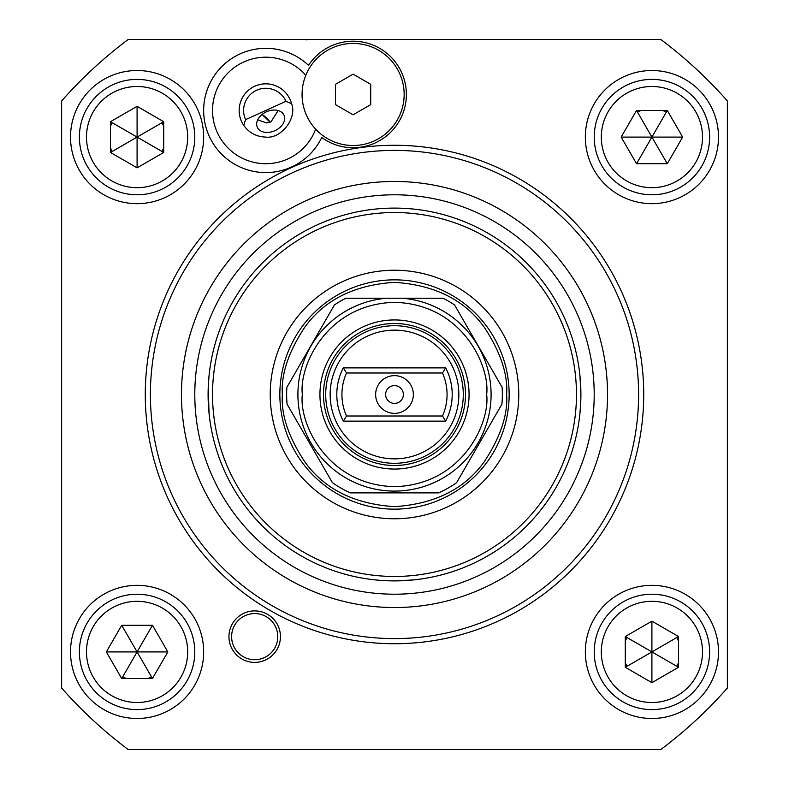 <?xml version="1.0" encoding="UTF-8"?>
<svg xmlns="http://www.w3.org/2000/svg" width="789" height="789" viewBox="0 0 789 789"><rect width="100%" height="100%" fill="white"/><g stroke="black" fill="none" stroke-linecap="round" stroke-linejoin="round"><path stroke-width="1.18" d="M305.807 75.31A53.258 53.258 0 0 0 212.537 110.46A53.258 53.258 0 0 0 315.659 129.159M231.621 636.644A23.078 23.078 0 0 0 254.699 659.722A23.078 23.078 0 0 0 277.777 636.644A23.078 23.078 0 0 0 254.699 613.566A23.078 23.078 0 0 0 231.621 636.644M718.483 137.089A66.572 66.572 0 0 1 651.911 203.661A66.572 66.572 0 0 1 585.339 137.089A66.572 66.572 0 0 1 651.911 70.517A66.572 66.572 0 0 1 718.483 137.089M203.661 651.911A66.572 66.572 0 0 1 137.089 718.483A66.572 66.572 0 0 1 70.517 651.911A66.572 66.572 0 0 1 137.089 585.339A66.572 66.572 0 0 1 203.661 651.911M643.725 394.5A249.225 249.225 0 0 1 394.5 643.725A249.225 249.225 0 0 1 145.275 394.5A249.225 249.225 0 0 1 394.5 145.275A249.225 249.225 0 0 1 643.725 394.5M203.661 137.089A66.572 66.572 0 0 1 137.089 203.661A66.572 66.572 0 0 1 70.517 137.089A66.572 66.572 0 0 1 137.089 70.517A66.572 66.572 0 0 1 203.661 137.089M718.483 651.911A66.572 66.572 0 0 1 651.911 718.483A66.572 66.572 0 0 1 585.339 651.911A66.572 66.572 0 0 1 651.911 585.339A66.572 66.572 0 0 1 718.483 651.911M265.794 172.594A62.134 62.134 0 0 1 203.661 110.46A62.134 62.134 0 0 1 308.519 65.349A53.258 53.258 0 0 1 406.365 94.473A53.258 53.258 0 0 1 321.734 137.513A62.134 62.134 0 0 1 265.794 172.594M280.44 636.644A25.741 25.741 0 0 1 254.699 662.385A25.741 25.741 0 0 1 228.958 636.644A25.741 25.741 0 0 1 254.699 610.903A25.741 25.741 0 0 1 280.44 636.644M270.134 122.226A26.629 26.629 0 0 0 262.076 114.464L270.134 122.226M660.788 749.55L128.213 749.55A443.812 443.812 0 0 1 61.641 688.057L61.641 100.943A443.812 443.812 0 0 1 128.213 39.45L660.788 39.45A443.812 443.812 0 0 1 727.359 100.943L727.359 688.057A443.812 443.812 0 0 1 660.788 749.55M413.357 394.5A18.857 18.857 0 0 0 394.5 375.643A18.857 18.857 0 0 0 375.643 394.5A18.857 18.857 0 0 0 394.5 413.367A18.857 18.857 0 0 0 413.357 394.5M403.376 394.5A8.876 8.876 0 0 0 394.5 385.624A8.876 8.876 0 0 0 385.624 394.5A8.876 8.876 0 0 0 394.5 403.376A8.876 8.876 0 0 0 403.376 394.5M442.471 416A52.567 52.567 0 0 0 442.471 373L445.686 367.871L343.314 367.871A57.696 57.696 0 0 0 343.314 421.129L445.686 421.129L442.471 416L346.529 416L343.314 421.129M458.853 394.5A64.353 64.353 0 0 0 394.5 330.147A64.353 64.353 0 0 0 330.147 394.5A64.353 64.353 0 0 0 394.5 458.853A64.353 64.353 0 0 0 458.853 394.5M394.5 325.709A68.791 68.791 0 0 1 463.291 394.5A68.791 68.791 0 0 1 394.5 463.291A68.791 68.791 0 0 1 325.709 394.5A68.791 68.791 0 0 1 394.5 325.709M445.686 421.129A57.696 57.696 0 0 0 445.686 367.871M343.314 367.871L346.529 373A52.567 52.567 0 0 0 346.529 416M346.529 373L442.471 373M394.5 607.53A213.03 213.03 0 0 0 607.53 394.5A213.03 213.03 0 0 0 394.5 181.47A213.03 213.03 0 0 0 181.47 394.5A213.03 213.03 0 0 0 394.5 607.53M594.206 394.5A199.706 199.706 0 0 0 394.5 194.794A199.706 199.706 0 0 0 194.794 394.5A199.706 199.706 0 0 0 394.5 594.206A199.706 199.706 0 0 0 594.206 394.5M387.389 580.763L394.5 580.901A186.401 186.401 0 0 0 580.901 394.5A186.401 186.401 0 0 0 394.5 208.099C370.445 209.115 370.445 209.115 394.5 208.099A186.401 186.401 0 0 0 208.099 394.5A186.401 186.401 0 0 0 394.5 580.901A186.401 186.401 0 0 0 580.901 394.5L580.763 401.611M580.763 401.719L579.964 413.14M387.291 580.763L381.452 580.448M381.146 580.418L375.86 579.964M209.036 413.14L208.237 387.389M208.237 387.281L208.996 376.215M398.139 208.138L394.5 208.099A186.401 186.401 0 0 1 580.901 394.5L579.964 375.86M394.5 580.901L413.14 579.964M407.785 208.572L410.704 208.809M394.5 282.354C434.66 284.928 464.563 299.879 484.219 327.208C500.512 351.864 507.988 374.292 506.646 394.5C507.988 414.698 500.512 437.126 484.219 461.792C464.573 489.111 434.67 504.063 394.5 506.646C354.34 504.072 324.437 489.121 304.781 461.792C288.488 437.136 281.012 414.708 282.354 394.5C281.012 374.302 288.488 351.874 304.781 327.208C324.427 299.889 354.33 284.937 394.5 282.354M402.459 298.242L345.878 298.242A107.846 107.846 0 0 0 334.447 304.919L286.89 387.291A107.846 107.846 0 0 0 287.088 404.175L332.416 482.681A107.846 107.846 0 0 0 350.346 492.888L438.654 492.888A107.846 107.846 0 0 0 456.584 482.681L501.912 404.175A107.846 107.846 0 0 0 502.11 387.291L454.553 304.919A107.846 107.846 0 0 0 443.122 298.242L386.541 298.242A96.593 96.593 0 0 0 297.907 394.5A96.593 96.593 0 0 0 394.5 491.093A96.593 96.593 0 0 0 491.093 394.5A96.593 96.593 0 0 0 402.459 298.242M302.345 394.5C298.765 366.55 326.429 304.051 394.5 302.345C462.551 304.051 490.235 366.53 486.655 394.5C490.235 422.45 462.571 484.949 394.5 486.655C326.449 484.949 298.765 422.47 302.345 394.5M323.49 394.5A71.01 71.01 0 0 1 394.5 323.49A71.01 71.01 0 0 1 465.51 394.5A71.01 71.01 0 0 1 394.5 465.51A71.01 71.01 0 0 1 323.49 394.5M319.939 394.5A74.56 74.56 0 0 1 394.5 319.939A74.56 74.56 0 0 1 469.06 394.5A74.56 74.56 0 0 1 394.5 469.06A74.56 74.56 0 0 1 319.939 394.5M638.597 394.5A244.097 244.097 0 0 0 394.5 150.403A244.097 244.097 0 0 0 150.403 394.5A244.097 244.097 0 0 0 394.5 638.597A244.097 244.097 0 0 0 638.597 394.5M86.494 137.089A50.595 50.595 0 0 1 137.089 86.494A50.595 50.595 0 0 1 187.683 137.089A50.595 50.595 0 0 1 137.089 187.683A50.595 50.595 0 0 1 86.494 137.089M79.393 137.089A57.696 57.696 0 0 1 137.089 79.393A57.696 57.696 0 0 1 194.784 137.089A57.696 57.696 0 0 1 137.089 194.784A57.696 57.696 0 0 1 79.393 137.089M163.718 152.464L137.089 167.84L110.46 152.464L110.46 121.713L137.089 106.337L163.718 121.713L163.718 152.464L137.089 137.089L110.46 152.464M137.089 167.84L137.089 106.337M163.718 121.713L137.089 137.089L110.46 121.713M163.718 126.388A28.7 28.7 0 0 0 161.942 122.739M112.235 122.739A28.7 28.7 0 0 0 110.46 126.388M110.46 147.79A28.7 28.7 0 0 0 112.235 151.439M161.942 151.439A28.7 28.7 0 0 0 163.718 147.79M353.107 43.434A51.038 51.038 0 0 1 404.146 94.473A51.038 51.038 0 0 1 353.107 145.511A51.038 51.038 0 0 1 302.069 94.473A51.038 51.038 0 0 1 353.107 43.434M353.107 114.799L335.503 104.631L335.503 84.305L353.107 74.146L370.712 84.305L370.712 104.631L353.107 114.799M257.697 119.839L266.514 122.887L270.972 121.881L278.182 110.559M270.676 132.069A14.646 10.356 -24.4 0 1 257.342 127.285A14.646 10.356 -24.4 0 1 270.676 110.411A14.646 10.356 -24.4 0 1 284.02 115.194A14.646 10.356 -24.4 0 1 270.676 132.069M243.712 125.343L245.586 119.622A22.191 22.191 0 0 1 261.11 88.772A22.191 22.191 0 0 1 286.003 101.298L291.545 103.665C297.423 117.985 281.131 139.12 265.794 137.089C256.494 136.813 249.137 132.897 243.712 125.343A26.629 26.629 0 0 1 265.794 83.831A26.629 26.629 0 0 1 291.545 103.665M286.003 101.298L245.586 119.622M306.497 39.894L305.757 39.45M305.116 39.45L304.13 39.578M86.494 651.911A50.595 50.595 0 0 1 137.089 601.317A50.595 50.595 0 0 1 187.683 651.911A50.595 50.595 0 0 1 137.089 702.506A50.595 50.595 0 0 1 86.494 651.911M137.089 594.216A57.696 57.696 0 0 1 194.784 651.911A57.696 57.696 0 0 1 137.089 709.607A57.696 57.696 0 0 1 79.393 651.911A57.696 57.696 0 0 1 137.089 594.216M152.464 625.283L167.84 651.911L152.464 678.54L121.713 678.54L106.337 651.911L121.713 625.283L152.464 625.283L137.089 651.911L152.464 678.54M167.84 651.911L106.337 651.911M121.713 625.283L137.089 651.911L121.713 678.54M122.739 676.765A28.7 28.7 0 0 0 126.388 678.54M147.79 678.54A28.7 28.7 0 0 0 151.439 676.765M601.317 651.911A50.595 50.595 0 0 1 651.911 601.317A50.595 50.595 0 0 1 702.506 651.911A50.595 50.595 0 0 1 651.911 702.506A50.595 50.595 0 0 1 601.317 651.911M594.216 651.911A57.696 57.696 0 0 1 651.911 594.216A57.696 57.696 0 0 1 709.607 651.911A57.696 57.696 0 0 1 651.911 709.607A57.696 57.696 0 0 1 594.216 651.911M625.283 636.536L651.911 621.16L678.54 636.536L678.54 667.287L651.911 682.663L625.283 667.287L625.283 636.536L651.911 651.911L678.54 636.536M651.911 621.16L651.911 682.663M625.283 667.287L651.911 651.911L678.54 667.287M678.54 641.21A28.7 28.7 0 0 0 676.765 637.561M627.058 637.561A28.7 28.7 0 0 0 625.283 641.21M625.283 662.612A28.7 28.7 0 0 0 627.058 666.261M676.765 666.261A28.7 28.7 0 0 0 678.54 662.612M651.911 86.494A50.595 50.595 0 0 1 702.506 137.089A50.595 50.595 0 0 1 651.911 187.683A50.595 50.595 0 0 1 601.317 137.089A50.595 50.595 0 0 1 651.911 86.494M651.911 79.393A57.696 57.696 0 0 1 709.607 137.089A57.696 57.696 0 0 1 651.911 194.784A57.696 57.696 0 0 1 594.216 137.089A57.696 57.696 0 0 1 651.911 79.393M636.536 163.718L621.16 137.089L636.536 110.46L667.287 110.46L682.663 137.089L667.287 163.718L636.536 163.718L651.911 137.089L636.536 110.46M621.16 137.089L682.663 137.089M667.287 163.718L651.911 137.089L667.287 110.46M666.261 112.235A28.7 28.7 0 0 0 662.612 110.46M641.21 110.46A28.7 28.7 0 0 0 637.561 112.235M576.463 394.5A181.963 181.963 0 0 0 394.5 212.537A181.963 181.963 0 0 0 212.537 394.5A181.963 181.963 0 0 0 394.5 576.463A181.963 181.963 0 0 0 576.463 394.5M270.233 394.5A124.267 124.267 0 0 1 394.5 270.233A124.267 124.267 0 0 1 518.767 394.5A124.267 124.267 0 0 1 394.5 518.767A124.267 124.267 0 0 1 270.233 394.5M509.152 394.5A114.652 114.652 0 0 0 394.5 279.848A114.652 114.652 0 0 0 279.848 394.5A114.652 114.652 0 0 0 394.5 509.152A114.652 114.652 0 0 0 509.152 394.5M243.811 61.946A53.258 53.258 0 0 0 217.281 132.444"/></g></svg>
